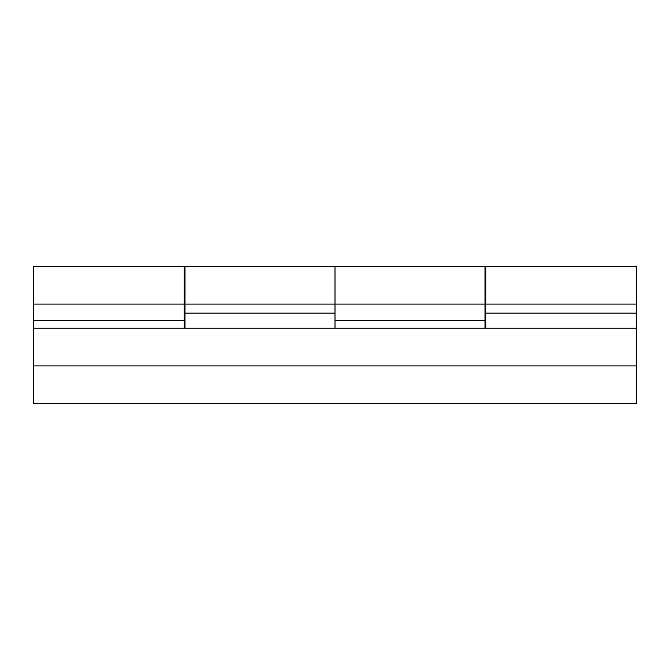 <?xml version="1.0" encoding="UTF-8"?>
<svg xmlns="http://www.w3.org/2000/svg" width="670" height="670" viewBox="0 0 670 670"><rect width="100%" height="100%" fill="white"/><g stroke="black" fill="none" stroke-linecap="round" stroke-linejoin="round"><path stroke-width="1" d="M185.004 328.216L185.004 266.409L335 266.409L335 313.141L185.004 313.141M335 328.216L335 313.141M485.75 304.096L485.75 266.409L636.5 266.409L636.5 304.096L485.75 304.096L485.75 328.216M636.5 365.904L33.5 365.904L33.5 403.591L636.5 403.591L636.5 304.096M33.5 365.904L33.5 266.409L184.25 266.409L184.25 328.216M636.5 328.216L33.5 328.216M484.996 328.216L484.996 266.409L335 266.409L335 304.096L185.004 304.096M484.996 304.096L335 304.096L335 320.679L484.996 320.679M184.25 304.096L33.5 304.096M636.5 313.141L485.75 313.141M184.25 320.679L33.5 320.679M184.25 290.529L185.004 290.529M484.996 290.529L485.75 290.529"/></g></svg>
